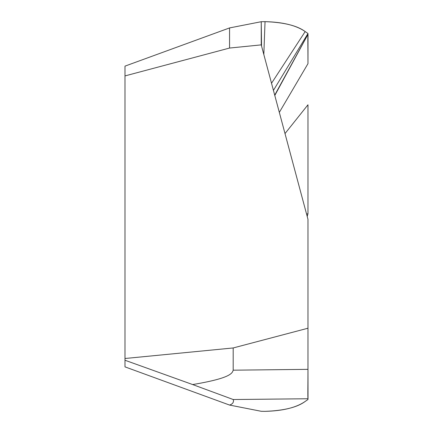 <?xml version="1.0" encoding="UTF-8"?>
<svg xmlns="http://www.w3.org/2000/svg" width="433" height="433" viewBox="0 0 433 433"><rect width="100%" height="100%" fill="white"/><g stroke="black" fill="none" stroke-linecap="round" stroke-linejoin="round"><path stroke-width="0.65" d="M261.24 44.875L273.499 90.632L261.24 44.875L261.24 36.004L261.24 44.875L229.566 48.047L229.566 27.928L124.985 66.13L124.985 366.87L229.571 405.072L261.24 411.29L265.039 411.35L261.24 411.29M229.566 48.047L124.985 75.916M274.798 95.477L308.004 34.321L307.977 63.656C307.982 49.979 307.674 34.418 308.004 34.321L307.977 33.503L305.178 31.566C296.351 25.401 282.971 22.094 265.039 21.65L261.24 21.71L261.391 45.449M274.706 95.152L308.015 34.25L307.977 33.503L305.178 31.566C297.168 25.617 283.788 22.316 265.039 21.65L261.24 21.71L261.24 36.004M233.192 370.188L233.192 347.953L307.977 328.219L307.977 219.315L273.499 90.632L307.977 219.315L307.977 369.344L233.192 370.188C232.212 373.376 230.334 378.225 192.658 384.558L124.985 360.245M308.015 398.75L307.977 369.344C307.982 383.021 307.674 398.582 308.004 398.679L307.977 399.497L305.184 401.434C296.351 407.599 282.971 410.906 265.039 411.35C283.788 410.684 297.173 407.383 305.184 401.434L307.977 399.497L308.015 398.75L233.235 399.529L192.658 384.558M285.006 133.581L307.977 104.781L307.977 213.686L307.224 216.5L307.977 213.686L306.58 214.102M307.977 104.781L307.977 213.686M233.241 399.529C234.009 402.1 232.792 403.951 229.582 405.077M233.192 347.953L124.985 358.502M229.571 27.923L261.24 21.71L261.554 46.066M273.429 90.383L307.977 33.503M307.977 328.219L307.977 369.344M279.328 112.385L307.977 63.656M271.523 83.277L305.178 31.566M263.821 54.52L265.039 21.65"/></g></svg>
